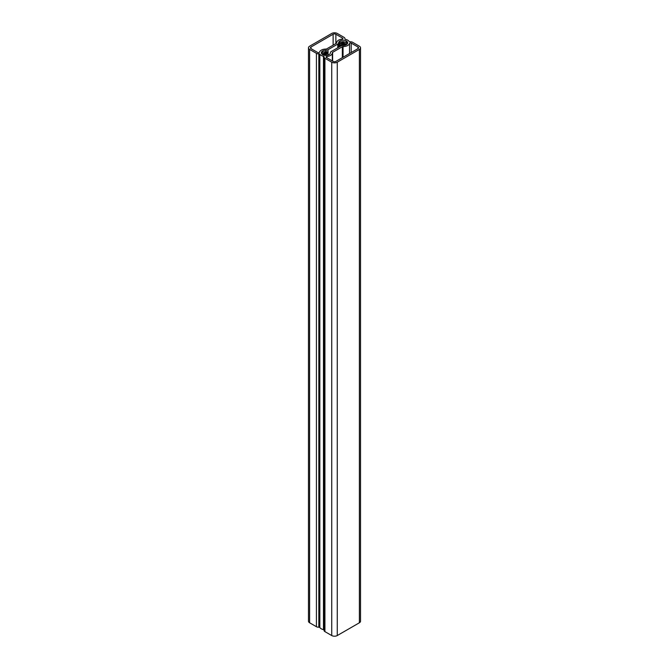 <?xml version="1.0" encoding="UTF-8"?>
<svg xmlns="http://www.w3.org/2000/svg" width="669" height="669" viewBox="0 0 669 669"><rect width="100%" height="100%" fill="white"/><g stroke="black" fill="none" stroke-linecap="round" stroke-linejoin="round"><path stroke-width="1" d="M324.064 630.039A0.978 0.569 0 0 0 323.47 629.646A6.473 3.738 180 0 1 321.279 628.81A6.473 3.738 180 0 1 319.841 627.547A0.978 0.569 0 0 0 318.82 627.196A2.935 1.698 180 0 1 316.42 626.711L309.613 622.78A3.914 2.258 180 0 1 308.468 621.183L308.468 47.817A3.914 2.258 0 0 0 309.613 49.414L316.42 53.344A2.935 1.698 180 0 0 318.82 53.838A0.978 0.569 0 0 1 319.841 54.189A6.473 3.738 180 0 0 321.279 55.452A6.473 3.738 180 0 0 323.47 56.28A0.978 0.569 0 0 1 324.08 56.873A2.935 1.698 180 0 0 324.064 57.057A2.935 1.698 180 0 0 324.925 58.262L331.732 62.192A3.914 2.258 0 0 0 337.268 62.192L359.387 49.414A3.914 2.258 0 0 0 360.532 47.817A3.914 2.258 0 0 0 359.387 46.22L352.58 42.289A2.935 1.698 180 0 0 350.18 41.804A0.978 0.569 0 0 1 349.159 41.453A6.473 3.738 180 0 0 345.53 39.354A0.978 0.569 0 0 1 344.92 38.769A2.935 1.698 180 0 0 344.936 38.576A2.935 1.698 180 0 0 344.075 37.38L337.268 33.45A3.914 2.258 0 0 0 331.732 33.45L309.613 46.22A3.914 2.258 0 0 0 308.468 47.817M321.429 53.336L322.667 52.165L325.92 51.605L325.92 50.2A4.516 2.609 0 0 0 321.337 52.809A4.516 2.609 0 0 0 322.667 54.657A4.516 2.609 0 0 0 327.584 55.218A4.516 2.609 0 0 0 330.377 52.809A4.516 2.609 0 0 0 330.377 52.776A2.935 1.698 0 0 0 330.377 52.776L330.377 52.751A2.935 1.698 0 0 1 331.23 51.546L340.964 45.935A2.935 1.698 0 0 1 343.08 45.442A4.516 2.609 0 0 0 347.663 42.833A4.516 2.609 0 0 0 346.333 40.985A4.516 2.609 0 0 0 341.416 40.424A4.516 2.609 0 0 0 338.623 42.833A4.516 2.609 0 0 0 338.623 42.866A2.935 1.698 0 0 1 338.623 42.891L337.937 45.584L339.944 43.385L343.138 42.816L346.927 44.254M321.806 53.963L327.852 51.99L325.92 51.605M322.015 54.181L325.862 53.194L327.852 53.386L325.92 54.398L322.976 54.816M323.503 55.034L327.852 55.184M325.92 50.2A2.935 1.698 0 0 0 328.036 49.707L328.036 55.092M338.623 45.383L339.944 43.778L343.138 43.217L346.693 44.438M338.623 46.981L339.944 45.375L343.138 44.815L345.095 45.183L340.362 45.191M338.606 47.298L339.944 44.982L343.138 44.413L345.647 44.999M338.623 43.786L339.944 42.18L343.138 41.62L346.333 42.582L347.412 43.686M346.927 41.453L346.333 42.18L346.333 40.985L347.654 42.925M346.333 42.18L347.512 43.493M337.77 47.775L337.77 44.087A2.935 1.698 0 0 0 338.623 42.891L338.623 43.861M338.623 46.654L337.937 47.181L338.623 45.082M360.532 47.817L360.532 621.183A3.914 2.258 180 0 1 359.387 622.78L337.268 635.55A3.914 2.258 180 0 1 331.732 635.55L324.925 631.62A2.935 1.698 180 0 1 324.064 630.424A2.935 1.698 180 0 1 324.08 630.231M332.326 52.859L332.326 60.938L332.334 52.809A6.473 3.738 0 0 1 326.848 56.505A0.978 0.569 180 0 0 326.305 57.459L333.12 61.389A1.957 1.129 0 0 0 335.88 61.389L358.007 48.62A1.957 1.129 0 0 0 358.576 47.817A1.957 1.129 0 0 0 358.007 47.022L351.2 43.092L351.2 52.55M342.695 38.978L342.695 38.183A0.978 0.569 180 0 1 342.152 39.136A6.473 3.738 0 0 0 336.666 42.833A6.473 3.738 0 0 0 336.674 42.883A0.978 0.569 180 0 1 336.382 43.293L326.656 48.904A0.978 0.569 180 0 1 325.954 49.071A6.473 3.738 0 0 0 319.464 52.241A0.978 0.569 180 0 1 317.8 52.55L310.993 48.62L310.993 47.022A1.957 1.129 0 0 0 310.424 47.817A1.957 1.129 0 0 0 310.993 48.62M342.695 38.183L335.88 34.244A1.957 1.129 0 0 0 333.12 34.244L310.993 47.022M332.334 52.809A6.473 3.738 0 0 0 332.326 52.759A0.978 0.569 180 0 1 332.618 52.349L332.618 61.105M342.344 57.659L342.344 46.73L332.618 52.349M342.344 46.73A0.978 0.569 180 0 1 343.046 46.571A6.473 3.738 0 0 0 349.536 43.401A0.978 0.569 180 0 1 351.2 43.092M337.77 44.087L328.036 49.707M340.362 42.005L345.246 42.047M340.362 43.602L345.246 43.636M323.562 55.059L327.785 55.167M323.077 53.579L327.852 53.587M323.077 51.981L327.852 51.99M319.841 627.547L319.841 54.189M324.925 631.62L324.925 58.262M331.732 635.55L331.732 62.192M358.007 48.62L358.007 47.022M359.387 622.78L359.387 49.414M337.268 635.55L337.268 62.192M316.42 626.711L316.42 53.344M309.613 622.78L309.613 49.414M333.12 45.174L333.12 34.244M335.88 43.577L335.88 34.244M343.046 46.571L343.046 57.25M349.536 53.503L349.536 43.401M326.848 56.505L326.848 57.768M323.47 629.646L323.47 56.28M318.82 627.196L318.82 53.838M324.064 630.424L324.064 57.057"/></g></svg>
